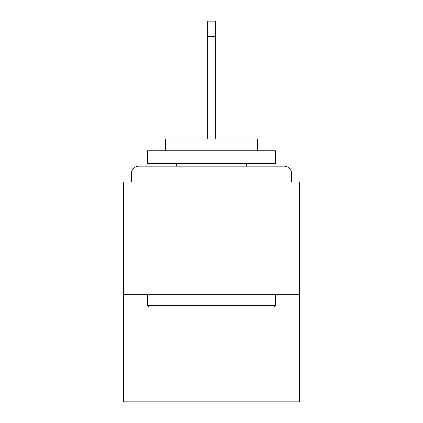 <?xml version="1.0" encoding="UTF-8"?>
<svg xmlns="http://www.w3.org/2000/svg" width="423" height="423" viewBox="0 0 423 423"><rect width="100%" height="100%" fill="white"/><g stroke="black" fill="none" stroke-linecap="round" stroke-linejoin="round"><path stroke-width="0.63" d="M291.69 182.038L291.69 173.842L291.69 182.038L299.373 182.038L299.373 401.85L123.627 401.85L123.627 182.038L131.31 182.038L131.31 173.842L131.31 182.038M299.373 294.249L123.627 294.249M291.69 173.842A7.688 7.688 0 0 0 284.002 166.154L138.998 166.154A7.688 7.688 0 0 0 131.31 173.842M284.002 166.154L251.468 166.154L284.002 166.154M171.532 166.154L138.998 166.154L171.532 166.154M274.009 307.061L148.991 307.061L147.453 305.522L275.547 305.522L274.009 307.061M147.453 150.784L275.547 150.784L275.547 163.59L147.453 163.59L147.453 150.784M257.612 150.784L257.612 138.998L165.388 138.998L165.388 150.784M147.453 294.249L147.453 305.522M275.547 294.249L275.547 305.522M176.655 163.59L176.655 166.154M246.345 163.59L246.345 166.154M207.656 36.521L207.656 21.15L215.344 21.15L215.344 36.521L207.656 36.521L207.656 138.998M215.344 36.521L215.344 138.998"/></g></svg>
